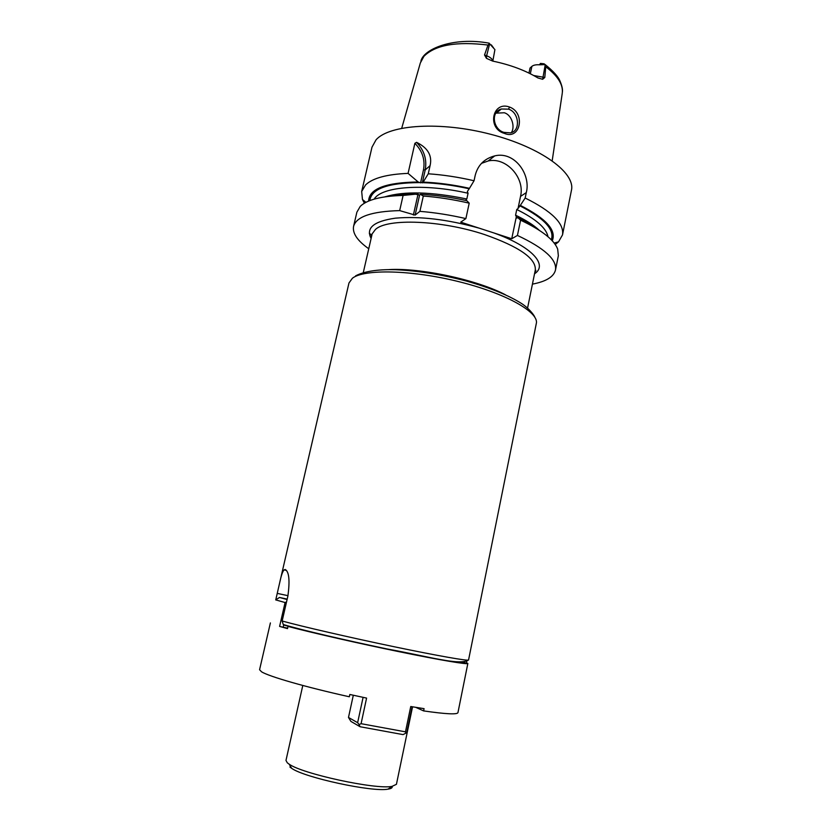 <?xml version="1.0" encoding="UTF-8"?>
<svg xmlns="http://www.w3.org/2000/svg" width="831" height="831" viewBox="0 0 831 831"><rect width="100%" height="100%" fill="white"/><g stroke="black" fill="none" stroke-linecap="round" stroke-linejoin="round"><path stroke-width="1.25" d="M533.689 75.517L544.793 77.48L545.749 66.781L545.178 65.036L544.149 63.821L540.493 63.405L539.402 64.797L544.866 64.61M544.793 77.48L542.643 79.288L537.886 77.927C525.223 70.344 510.161 64.735 492.679 61.089L486.447 58.347L484.525 54.981L486.644 55.76L489.646 43.794L494.912 49.6L492.825 61.12M489.21 43.939L488.005 45.051L484.525 54.981M504.396 133.386C486.862 128.639 492.295 100.644 509.517 107.033C525.794 112.767 520.476 140.46 504.396 133.386L504.022 132.378C493.385 129.709 490.165 111.998 501.29 108.996L508.541 109.152C519.333 112.372 520.736 131.329 510.39 132.867L504.022 132.378M489.646 43.794L493.385 47.481M492.212 46.006L491.308 44.874M530.334 73.762L531.882 66.376L530.022 68.049L528.963 73.086M531.882 66.376C533.44 65.098 535.943 64.579 539.402 64.797M555.222 244.491L558.525 241.852L562.514 234.903L571.448 190.278C575.644 173.025 541.303 147.461 491.007 134.373C440.794 121.139 389.292 124.536 376.038 139.837L371.997 147.16L361.682 191.483L362.451 199.461L364.373 203.221M418.17 181.989L408.083 173.378L414.877 143.316L416.591 142.34C427.892 147.887 432.39 155.657 430.084 165.649L428.266 173.793L423.187 182.114L420.579 182.83L418.17 181.989C385.584 182.446 369.057 188.814 368.611 201.092M552.241 240.793C556.728 230.322 546.092 218.522 520.331 205.382L518.025 208.488L520.538 196.386C525.13 177.824 506.183 156.851 488.244 160.944L494.746 155.885C484.38 158.638 477.867 165.099 475.228 175.268L474.044 180.743C458.338 177.107 443.079 174.801 428.266 173.793M494.746 155.885C514.555 150.91 531.102 174.51 526.293 192.605L525.171 198.017C551.857 211.261 564.311 223.56 562.514 234.903M408.083 173.378C386.83 174.261 372.662 178.104 365.578 184.918L361.682 191.483M416.591 142.34C424.236 150.411 427.103 159.594 425.212 169.898L422.314 182.872M414.877 143.316C422.428 151.013 425.295 159.864 423.478 169.867L420.579 182.83M518.025 208.488L516.757 209.505L515.573 215.198L517.007 218.054L517.796 217.597L520.59 220.184L517.433 235.443C544.398 248.126 557.082 259.667 555.482 270.065C553.737 276.848 546.05 281.543 532.432 284.129M374.147 199.149C381.398 186.56 423.581 183.09 468.061 193.249L467.334 191.546L469.494 188.325C453.331 184.752 437.895 182.675 423.187 182.114M386.051 196.677C394.06 194.859 403.845 194.028 415.427 194.205L419.613 195.015L415.116 215.104L419.894 211.354C434.758 212.549 450.09 214.969 465.89 218.595L460.717 222.157L511.74 238.757L517.433 235.443M415.116 215.104L399.68 210.607C371.613 211.386 356.239 216.652 353.57 226.406C352.354 233.303 357.413 240.751 368.756 248.749M275.757 599.868L279.839 582.053C281.21 575.519 282.623 571.468 284.067 569.889L285.189 569.484C289.105 571.686 289.998 580.557 287.879 596.097L282.156 621.006L283.246 624.507L284.908 625.338C304.53 630.874 354.66 642.436 398.111 651.348C441.666 660.302 468.559 664.613 463.968 662.245M302.796 685.471L285.978 760.438L287.318 762.827L289.136 764.156C302.526 773.921 375.789 789.751 392.014 786.396L396.429 784.319L412.55 706.828M289.926 767.044L291.639 768.301C304.291 777.587 372.662 792.369 388.025 789.138C391.266 788.65 392.637 787.726 392.159 786.375M511.74 238.757L516.29 216.87M488.244 160.944L481.513 163.354M468.061 193.249L466.814 198.993L465.505 200.396M474.044 180.743L469.494 188.325M465.89 218.595L469.214 203.159L466.825 200.686C450.631 197.103 435.174 194.994 420.444 194.35L419.613 195.015M520.331 205.382L525.171 198.017M535.195 270.501L535.839 270.366M555.482 270.065L558.349 255.73L557.674 249.061C554.038 239.744 541.677 230.114 520.59 220.184M415.427 194.205L403.108 195.43C381.336 196.054 367.053 199.71 360.249 206.379L356.883 212.175L353.57 226.406M369.328 233.282L371.862 235.194M403.108 195.43L399.68 210.607M469.214 203.159C453.456 199.533 438.155 197.155 423.311 196.043L419.894 211.354M517.796 217.597C526.023 221.503 532.816 225.492 538.187 229.574M423.311 196.043L420.444 194.35M417.868 194.963L413.371 215.032M511.294 132.617C515.158 127.766 512.395 115.135 504.292 112.756L495.837 113.161M418.866 194.994L416.632 192.906M287.183 599.099L279.496 597.458L287.09 599.535M286.539 601.935L285.085 602.537L275.705 599.899L279.496 597.458M361.08 723.687L405.476 731.841L405.912 733.139L403.045 734.604L360.114 726.741L359.054 724.539L361.08 723.687L366.585 698.092L349.83 694.477L349.332 696.773C305.663 687.102 269.005 676.507 261.578 671.822L259.573 669.724L270.387 622.928M405.476 731.841L410.753 706.516L424.08 708.656L423.613 710.91L415.729 707.347M283.776 624.663L283.184 627.239L279.6 626.408L287.505 628.61L288.004 626.418C311.199 632.578 358.805 643.433 399.732 651.826C440.742 660.24 467.905 664.769 467.853 663.439L457.954 712.614C457.299 714.681 445.852 714.109 423.613 710.91M466.783 661.736L466.503 663.128M467.853 663.439L462.368 662.276M279.6 626.408L285.085 602.537M283.184 627.239L287.609 628.143M464.747 662.193L464.633 662.743M360.114 726.741L350.9 721.391L348.49 717.444L357.631 722.69L359.054 724.539M412.114 706.745L406.91 731.758L405.912 733.139M363.095 697.354L357.631 722.69M353.31 695.246L348.49 717.444M288.004 626.418L295.711 628.007M488.005 45.051C456.531 41.207 435.164 44.978 423.893 56.363L420.32 63L401.726 128.213M552.189 160.747L562.203 93.674C563.543 85.042 558.058 76.078 545.749 66.781M486.447 58.347L486.644 55.76C490.404 57.266 492.44 59.053 492.741 61.099M545.178 65.036L542.643 79.288M423.478 169.867L425.212 169.898L430.084 165.649M516.757 209.505C535.891 218.979 546.31 228.058 548.013 236.731M519.749 205.756C544.295 218.273 554.807 229.626 551.296 239.806M422.553 182.643C437.241 183.132 452.708 185.157 468.954 188.72M369.878 200.583C371.218 188.782 387.9 182.789 419.935 182.581M493.707 232.888C532.058 246.558 548.325 264.933 534.53 273.794M371.114 238.466C365.63 228.037 373.721 221.275 395.369 218.169C419.416 216.039 447.317 219.353 479.072 228.13M534.8 272.464L535.808 270.657L535.309 269.95C536.12 258.514 519.188 246.703 484.525 234.55C441.053 220.038 386.955 218.169 375.404 229.512L371.239 235.08L371.415 237.136M388.898 269.597C420.652 267.675 477.347 279.922 505.466 294.808M282.156 621.006C301.289 626.314 349.809 637.502 393.977 646.705C438.228 655.929 468.736 661.247 468.559 659.959L536.307 323.488C539.236 312.29 505.965 293.322 458.774 281.647C411.636 269.867 364.051 268.922 352.417 278.229L348.968 282.987L279.839 582.053M277.253 593.386L287.973 595.682M520.538 196.386L526.293 192.605M529.991 224.827L519.24 218.937M409.278 194.776L395.473 195.742M515.573 215.198C525.846 220.111 533.72 225.118 539.184 230.218M384.867 196.854C404.178 190.995 431.497 191.712 466.814 198.993M509.517 107.033L508.541 109.152M544.928 64.382C553.301 71.123 558.349 76.722 560.063 81.189C561.995 85.79 562.774 89.364 562.4 91.909M420.87 61.307C423.093 49.226 453.31 36.522 489.23 43.191M371.987 234.643L363.313 272.475M535.309 269.95L527.581 308M355.606 275.861C365.349 270.657 381.242 269.286 395.4 269.701C417.494 270.677 441.105 274.448 466.233 281.013C490.778 287.983 509.507 295.67 522.45 304.094C530.801 309.88 534.956 316.788 534.634 316.902M284.067 569.889L286.466 570.419M468.559 659.959C459.772 665.911 428.973 656.563 387.236 648.99C345.592 640.234 301.965 630.178 283.246 624.507M388.025 789.138L392.014 786.396M291.639 768.301L289.136 764.156M554.173 243.057L558.525 241.852M365.92 202.359L362.451 199.461M519.728 219.384L526.511 223.03M406.681 195.046L399.379 195.534M501.29 108.996L497.021 112.673"/></g></svg>
